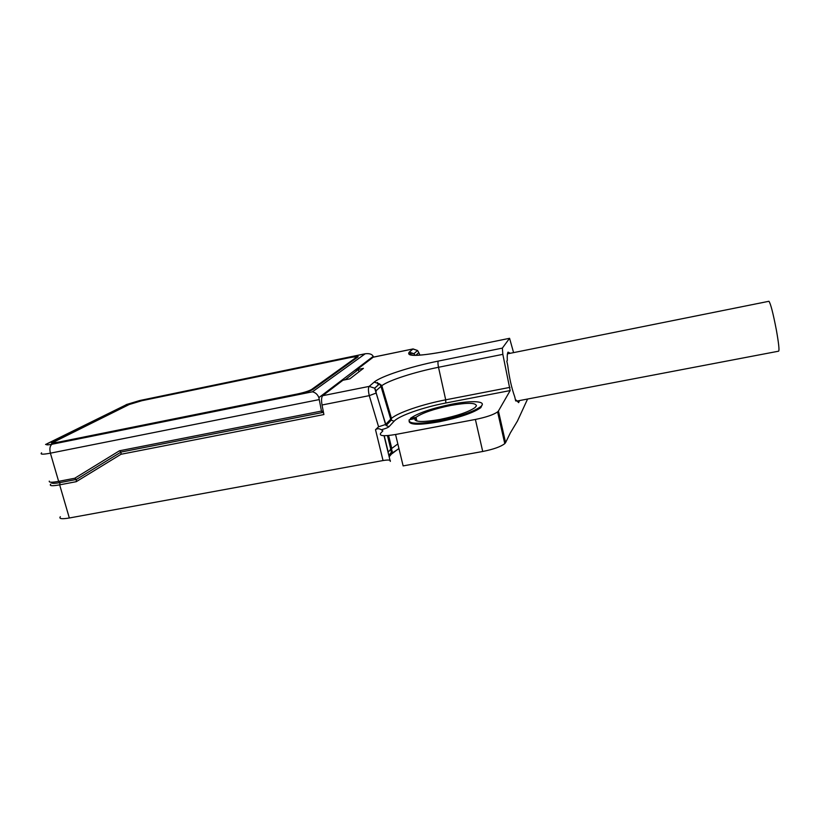 <?xml version="1.0" encoding="UTF-8"?>
<svg xmlns="http://www.w3.org/2000/svg" width="820" height="820" viewBox="0 0 820 820"><rect width="100%" height="100%" fill="white"/><g stroke="black" fill="none" stroke-linecap="round" stroke-linejoin="round"><path stroke-width="1.23" d="M398.93 448.489L391.868 453.808L390.556 449.401M389.203 456.955L388.434 453.819M60.331 516.713C58.732 518.834 61.736 519.255 69.331 517.994L383.042 460.543C388.588 459.651 390.996 459.938 390.279 461.404L384.037 435.707M504.782 443.63C500.794 446.726 493.445 449.339 482.724 451.482L403.132 465.904L395.558 434.487L475.385 419.45C486.147 417.257 493.548 414.735 497.607 411.886L498.437 410.984L505.581 442.636L504.782 443.63L497.607 411.886M527.588 399.032L517.43 421.09L510.388 432.827L505.581 442.636M409.118 421.459C409.887 425.006 419.891 425.119 439.141 421.808C459.436 417.616 473.335 412.901 480.827 407.653L482.293 404.434M448.56 350.776L509.579 338.301L513.587 352.62M51.619 482.375C51.188 483.615 53.997 483.687 60.055 482.59L76.362 479.464L76.26 481.678L120.991 454.28L323.91 414.551L322.024 404.998L369.277 395.64L376.113 393.077L376.103 390.699L381.812 385.677C388.854 380.306 414.654 372.013 438.505 367.278L445.701 399.822L445.824 402.999L510.173 390.566L498.437 410.984M510.173 390.566L502.834 354.342L502.363 348.111L509.507 338.363M510.306 353.287L508.031 352.118C507.324 353.194 507.088 355.982 507.313 360.452L506.811 361.2L507.723 365.31C509.21 377.364 511.557 387.901 514.765 396.9L515.678 400.959L516.149 400.068L518.63 402.63L519.572 400.56M413.157 348.92L373.192 357.212L356.782 369.707L363.424 368.354L349.884 378.83L342.955 380.234L322.649 395.701L369.174 386.404L374.166 382.13C380.736 376.298 410.635 366.612 438.3 361.087L502.363 348.111M322.024 404.998C321.235 400.252 321.45 397.157 322.649 395.701M395.558 434.487C383.965 436.414 378.983 436.004 380.623 433.278L382.868 430.889L381.361 429.741C379.188 428.429 377.241 428.419 375.509 429.7L378.573 426.8L369.277 395.64C368.2 390.904 368.159 387.819 369.174 386.404M445.824 402.999C423.202 407.284 398.971 415.719 394.092 421.234L389.049 426.646C387.942 427.65 385.38 428.675 381.361 429.741M76.26 481.678L59.655 484.856C52.049 486.209 49.077 485.942 50.748 484.056M323.244 411.179L321.307 412.747L121.032 452.056L76.362 479.464L60.055 482.59C53.73 483.728 50.953 483.605 51.721 482.221M319.185 399.596L50.399 453.173C49.374 448.755 49.917 445.783 52.019 444.245L312.451 391.806C315.515 392.565 317.658 394.502 318.877 397.628L321.46 411.066L119.433 450.795L121.032 452.056L323.469 412.327M119.433 450.795L74.702 478.265L76.362 479.464L121.032 452.056L120.991 454.28M515.503 400.191L516.149 400.068M376.103 390.699L374.648 388.188L386.128 425.529L385.584 424.493L378.573 426.8M410.656 419.481L410.492 418.303C418.067 413.024 431.812 408.329 451.717 404.209C472.494 400.088 487.664 401.113 480.612 406.689C473.109 411.927 459.21 416.642 438.905 420.824C418.169 424.34 408.257 424.001 409.149 419.799L414.869 418.61C414.213 422.126 422.587 422.392 439.981 419.44C457.047 415.914 468.743 411.947 475.057 407.54L476.42 405.849C475.959 402.63 467.4 402.497 450.754 405.449C433.975 408.924 422.392 412.88 416.017 417.318L410.4 418.384M416.744 421.008L415.894 417.431M414.869 418.61L415.299 420.404M49.282 481.135C48.78 482.498 51.896 482.58 58.63 481.35L74.702 478.265M141.06 400.683L350.991 357.161C356.536 356.085 358.853 356.023 357.961 356.956L312.943 389.428C310.247 391.007 305.532 392.524 298.767 393.989L57.082 442.687C52.49 443.558 50.717 443.517 51.773 442.554L128.463 404.475L141.112 400.867M312.451 391.806L365.228 353.758C369.41 353.287 372.075 354.168 373.223 356.382L373.397 357.11M323.121 410.574L321.307 412.747M358.965 371.798L358.391 369.482L345.046 379.814M345.025 379.711L341.561 380.408L341.714 381.187M358.391 369.482L355.08 370.158L318.877 397.628M355.08 370.158L373.223 356.382M321.819 411.63L321.46 411.066M516.723 401.103L778.621 351.185C779.482 350.437 778.733 343.416 776.386 330.122C773.106 313.148 770.626 303.533 768.945 301.278L768.832 301.299M391.417 452.271L391.294 454.28L389.305 456.637M391.294 454.28L391.837 453.685M393.549 452.148L398.961 448.622M388.905 455.202L390.935 452.804M59.686 442.164L59.604 441.908C55.001 442.779 53.228 442.738 54.294 441.775L129.201 404.516L141.819 400.724L349.023 357.776C354.558 356.7 356.874 356.638 355.972 357.582L356.146 358.268M311.846 390.053L311.682 389.408L355.972 357.582M311.682 389.408L311.661 389.428C308.996 390.976 304.292 392.493 297.527 393.959L59.604 441.908M388.065 452.281L384.139 435.707M387.46 435.604L390.75 449.186L388.219 452.138L384.221 435.707M390.75 449.186L397.833 443.928M377.958 384.324L377.507 382.479M415.842 355.275L418.805 352.631L417.575 350.499L412.921 349.012L409.241 352.159C405.777 356.843 418.825 356.403 448.396 350.857M394.092 421.234L391.232 420.137L390.699 419.122L380.982 386.353L379.547 383.883L374.648 388.188L369.174 386.394M376.216 392.995L385.584 424.493L391.468 418.395L381.812 385.677L379.547 383.883L374.166 382.13M502.834 354.342L438.505 367.278C437.859 364.029 437.788 361.958 438.3 361.087M386.128 425.529L391.232 420.137L391.468 418.395C398.028 412.562 422.731 404.209 445.701 399.822L509.927 387.378M375.509 429.7L383.042 460.543M41.594 452.835C39.842 454.485 42.773 454.598 50.399 453.173L58.63 481.35L60.055 482.59L59.655 484.856L69.331 517.994M418.805 352.631L419.922 355.101M409.241 352.159L413.957 353.676L415.002 355.275M509.579 338.301L448.489 350.786C431.699 354.117 419.85 355.583 412.952 355.183C407.386 353.973 410.881 353.256 410.717 353.256L413.957 353.676L417.575 350.499L413.054 348.93L373.346 357.13M380.634 385.441L381.3 385.092M389.049 426.646L386.159 425.57M482.724 451.482L475.385 419.45M52.019 444.245C46.463 445.27 45.059 445.014 47.816 443.476L45.551 444.481M364.51 353.953L139.564 400.601L126.997 404.383L47.816 443.476M47.345 443.599L126.997 404.383M53.228 443.282L52.839 441.939M392.667 452.947L391.355 448.53M480.827 407.653L480.612 406.689M416.908 421.049L416.017 417.318M365.228 353.758L139.81 400.508L126.167 404.629M51.988 443.302L51.773 442.554M768.945 301.278L507.457 353.851M54.509 442.523L54.673 443.107M311.661 389.428L311.825 390.074M385.871 424.196L386.179 425.477M388.608 435.512L391.693 448.202"/></g></svg>
